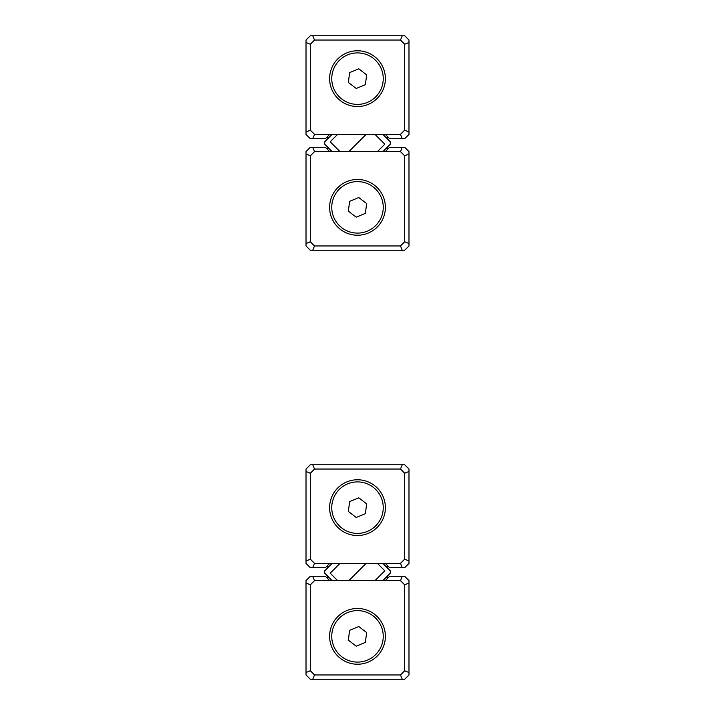 <?xml version="1.0" encoding="UTF-8"?>
<svg xmlns="http://www.w3.org/2000/svg" width="715" height="715" viewBox="0 0 715 715"><rect width="100%" height="100%" fill="white"/><g stroke="black" fill="none" stroke-linecap="round" stroke-linejoin="round"><path stroke-width="1.07" d="M404.69 44.241L408.98 42.471L408.98 40.04L404.69 35.75L310.31 35.75L306.02 40.04L306.02 42.471L310.31 44.241L310.31 130.219L314.511 134.42L400.489 134.42L404.69 130.219L404.69 44.241L400.489 40.04L314.511 40.04L310.31 44.241M408.98 42.471L408.98 134.42L404.69 138.71L389.612 138.71L385.322 134.42M329.678 134.42L325.388 138.71L310.31 138.71L306.02 134.42L306.02 42.471M400.489 134.42L402.259 138.71M404.69 130.219L408.98 131.989M312.741 138.71L314.511 134.42M400.489 40.04L402.259 35.75M306.02 131.989L310.31 130.219M314.511 40.04L312.741 35.75M310.31 241.759L306.02 243.529L306.02 245.96L310.31 250.25L404.69 250.25L408.98 245.96L408.98 243.529L404.69 241.759L404.69 155.781L400.489 151.58L314.511 151.58L310.31 155.781L310.31 241.759L314.511 245.96L400.489 245.96L404.69 241.759M306.02 243.529L306.02 151.58L310.31 147.29L325.388 147.29L329.678 151.58M385.322 151.58L389.612 147.29L404.69 147.29L408.98 151.58L408.98 243.529M314.511 151.58L312.741 147.29M310.31 155.781L306.02 154.011M402.259 147.29L400.489 151.58M314.511 245.96L312.741 250.25M408.98 154.011L404.69 155.781M400.489 245.96L402.259 250.25M310.31 559.219L306.02 560.989L306.02 563.42L310.31 567.71L312.741 567.71L314.511 563.42L400.489 563.42L404.69 559.219L404.69 473.241L400.489 469.04L314.511 469.04L310.31 473.241L310.31 559.219L314.511 563.42M306.02 560.989L306.02 469.04L310.31 464.75L404.69 464.75L408.98 469.04L408.98 563.42L404.69 567.71L389.612 567.71L385.322 563.42M329.678 563.42L325.388 567.71L312.741 567.71M400.489 563.42L402.259 567.71M404.69 559.219L408.98 560.989M404.69 473.241L408.98 471.471M400.489 469.04L402.259 464.75M314.511 469.04L312.741 464.75M310.31 473.241L306.02 471.471M404.69 584.781L408.98 583.011L408.98 580.58L404.69 576.29L402.259 576.29L400.489 580.58L314.511 580.58L310.31 584.781L310.31 670.759L314.511 674.96L400.489 674.96L404.69 670.759L404.69 584.781L400.489 580.58M408.98 583.011L408.98 674.96L404.69 679.25L310.31 679.25L306.02 674.96L306.02 580.58L310.31 576.29L325.388 576.29L329.678 580.58M385.322 580.58L389.612 576.29L402.259 576.29M314.511 580.58L312.741 576.29M310.31 584.781L306.02 583.011M310.31 670.759L306.02 672.529M314.511 674.96L312.741 679.25M400.489 674.96L402.259 679.25M404.69 670.759L408.98 672.529M366.08 563.42L348.92 580.58L366.08 563.42M382.891 580.58L390.265 573.216L390.265 570.784L382.891 563.42M375.035 580.58L384.813 570.802L377.431 563.42M332.109 563.42L324.735 570.784L324.735 573.216L332.109 580.58M339.965 563.42L330.187 573.198L337.569 580.58M327.47 568.666L327.47 565.628L328.685 566.843M387.53 575.334L387.53 578.372L386.315 577.157M386.315 566.843L387.53 565.628L387.53 568.666M328.685 577.157L327.47 578.372L327.47 575.334M366.08 134.42L348.92 151.58L366.08 134.42M332.109 134.42L324.735 141.785L324.735 144.216L332.109 151.58M337.569 134.42L330.187 141.802L339.965 151.58M382.891 151.58L390.265 144.216L390.265 141.785L382.891 134.42M377.431 151.58L384.813 144.198L375.035 134.42M328.685 148.157L327.47 149.372L327.47 146.941M386.315 137.843L387.53 136.628L387.53 139.059M327.47 139.059L327.47 136.628L328.685 137.843M387.53 146.941L387.53 149.372L386.315 148.157M357.5 50.765A27.885 27.885 0 0 1 381.649 92.593A27.885 27.885 0 0 1 333.351 92.593A27.885 27.885 0 0 1 357.5 50.765M310.31 130.13L314.6 134.42M400.4 134.42L404.69 130.13M404.69 44.33L400.4 40.04M314.6 40.04L310.31 44.33M357.5 235.235A27.885 27.885 0 0 1 333.351 193.408A27.885 27.885 0 0 1 381.649 193.408A27.885 27.885 0 0 1 357.5 235.235M404.69 155.87L400.4 151.58M314.6 151.58L310.31 155.87M310.31 241.67L314.6 245.96M400.4 245.96L404.69 241.67M357.5 479.765A27.885 27.885 0 0 1 381.649 521.593A27.885 27.885 0 0 1 333.351 521.593A27.885 27.885 0 0 1 357.5 479.765M310.31 559.13L314.6 563.42M400.4 563.42L404.69 559.13M404.69 473.33L400.4 469.04M314.6 469.04L310.31 473.33M357.5 664.235A27.885 27.885 0 0 1 333.351 622.408A27.885 27.885 0 0 1 381.649 622.408A27.885 27.885 0 0 1 357.5 664.235M404.69 584.87L400.4 580.58M314.6 580.58L310.31 584.87M310.31 670.67L314.6 674.96M400.4 674.96L404.69 670.67M358.805 626.528L349.644 630.308L348.339 640.131L356.195 646.172L365.356 642.392L366.661 632.569L358.805 626.528M367.331 660.142A25.74 25.74 0 0 0 381.292 626.519A25.74 25.74 0 0 0 347.669 612.558A25.74 25.74 0 0 0 333.708 646.181A25.74 25.74 0 0 0 367.331 660.142M358.805 497.828L349.644 501.608L348.339 511.431L356.195 517.472L365.356 513.692L366.661 503.869L358.805 497.828M367.331 531.442A25.74 25.74 0 0 0 381.292 497.819A25.74 25.74 0 0 0 347.669 483.858A25.74 25.74 0 0 0 333.708 517.481A25.74 25.74 0 0 0 367.331 531.442M358.805 197.528L349.644 201.308L348.339 211.131L356.195 217.172L365.356 213.392L366.661 203.569L358.805 197.528M367.331 231.142A25.74 25.74 0 0 0 381.292 197.519A25.74 25.74 0 0 0 347.669 183.558A25.74 25.74 0 0 0 333.708 217.181A25.74 25.74 0 0 0 367.331 231.142M358.805 68.828L349.644 72.608L348.339 82.431L356.195 88.472L365.356 84.692L366.661 74.869L358.805 68.828M367.331 102.442A25.74 25.74 0 0 0 381.292 68.819A25.74 25.74 0 0 0 347.669 54.858A25.74 25.74 0 0 0 333.708 88.481A25.74 25.74 0 0 0 367.331 102.442"/></g></svg>
